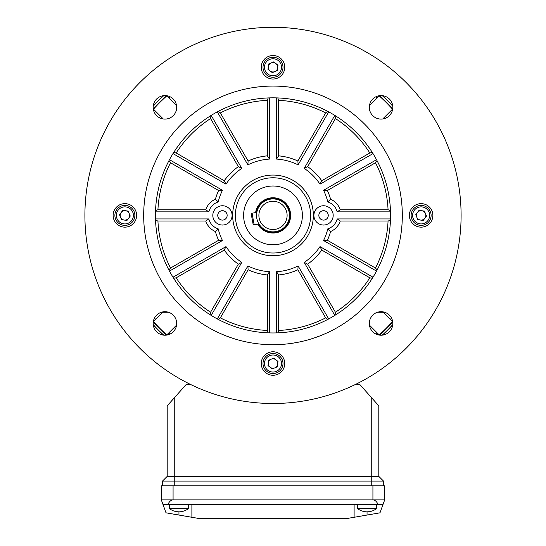 <?xml version="1.0" encoding="UTF-8"?>
<svg xmlns="http://www.w3.org/2000/svg" width="546" height="546" viewBox="0 0 546 546"><rect width="100%" height="100%" fill="white"/><g stroke="black" fill="none" stroke-linecap="round" stroke-linejoin="round"><path stroke-width="0.82" d="M168.516 312.264L161.35 312.264M377.484 312.264L384.65 312.264M313.909 338.07L320.024 335.858M271.355 344.703L269.048 344.649M144.902 233.108A129.313 129.313 0 0 1 144.902 197.686M255.289 87.299A129.313 129.313 0 0 1 290.711 87.299M401.098 197.686A129.313 129.313 0 0 1 401.098 233.108M176.604 324.911L176.604 322.01M290.711 343.495A129.313 129.313 0 0 1 255.289 343.495M297.502 342.369L292.356 343.257M292.84 343.181L293.898 343.011M231.681 337.933L228.023 336.636M227.218 336.336L226.542 336.077M226.433 336.036L230.576 337.558M276.399 344.669L277.238 344.642L276.399 344.669M268.298 344.628L272.099 344.71M272.816 344.71L277.341 344.635M273 55.515L273 55.515A11.753 11.753 0 0 0 261.247 67.267A11.753 11.753 0 0 0 273 79.027A11.753 11.753 0 0 0 284.753 67.267A11.753 11.753 0 0 0 273 55.515M273 375.279L273 375.279A11.753 11.753 0 0 0 284.753 363.52A11.753 11.753 0 0 0 273 351.767A11.753 11.753 0 0 0 261.247 363.52A11.753 11.753 0 0 0 273 375.279M369.396 322.01L369.396 324.911M382.514 311.793L379.62 311.793M379.62 118.994L382.514 118.994M369.396 105.883L369.396 108.777M166.38 311.793L163.486 311.793M163.486 118.994L166.38 118.994M176.604 108.777L176.604 105.883M369.43 105.665L379.204 95.891A159.882 159.882 0 0 1 392.506 109.186L382.726 118.967M386.759 103.051L389.332 105.719L389.578 105.467M163.274 118.967L153.494 109.186A159.882 159.882 0 0 1 166.796 95.891L176.57 105.665M160.654 101.638L163.322 99.065L163.07 98.819M176.57 325.123L166.796 334.903A159.882 159.882 0 0 1 153.494 321.601L162.831 312.264M159.241 327.736L156.668 325.075L156.422 325.327M383.169 312.264L392.506 321.601A159.882 159.882 0 0 1 379.204 334.903L369.43 325.123M385.346 329.156L382.678 331.722L382.93 331.975M259.118 217.915A14.107 14.107 0 0 0 275.518 229.279A14.107 14.107 0 0 0 286.882 212.879A14.107 14.107 0 0 0 270.482 201.515A14.107 14.107 0 0 0 259.118 217.915M256.804 218.332A16.455 16.455 0 0 0 275.942 231.593A16.455 16.455 0 0 0 289.196 212.455A16.455 16.455 0 0 0 270.058 199.201A16.455 16.455 0 0 0 256.804 218.332L256.559 216.114M257.692 224.147A17.636 17.636 0 0 0 290.349 212.244A17.636 17.636 0 0 0 255.589 212.578A17.636 17.636 0 0 1 273 197.761A17.636 17.636 0 0 1 290.636 215.397A17.636 17.636 0 0 1 273 233.033M382.678 99.065L382.93 98.819L381.613 97.591M386.889 100.02L384.309 97.441M156.668 105.719L156.422 105.467L155.194 106.784M154.743 104.504L155.044 104.088M389.332 325.075L389.578 325.327L390.438 324.413M391.257 326.283L390.956 326.706M156.62 105.255L157.487 104.347M157.958 103.856L158.947 102.853M162.299 99.549L163.322 98.58M163.814 98.123L165.847 96.26M382.016 97.959L385.544 101.344M388.848 104.696L389.81 105.719M390.274 106.211L392.137 108.245M392.717 108.893A160.237 160.237 0 0 0 379.504 95.68M166.496 95.68A160.237 160.237 0 0 0 153.283 108.893M383.34 334.166L382.596 334.855M392.758 324.658A162.114 162.114 0 0 1 382.261 335.155L382.582 334.869M383.504 334.015L383.995 333.551M388.377 329.286L392.431 325.02M160.121 331.756L162.142 333.681M163.739 335.155A162.114 162.114 0 0 1 153.242 324.658L155.815 327.416M390.185 103.371L392.758 106.129A162.114 162.114 0 0 0 382.261 95.639M160.981 98.212L163.739 95.639A162.114 162.114 0 0 0 153.242 106.129M157.623 101.508L153.569 105.767M153.283 321.901A160.237 160.237 0 0 0 166.496 335.114M379.504 335.114A160.237 160.237 0 0 0 392.717 321.901M157.152 326.099L156.19 325.075M155.726 324.583L153.863 322.55M163.322 331.722L163.07 331.975L163.95 332.794M164.387 333.197L161.213 330.194M389.38 325.539L388.513 326.447M388.042 326.931L387.053 327.941M383.012 331.893L380.118 334.561M379.709 334.93L380.658 334.077M381.265 333.524L382.104 332.746M118.851 223.369A9.992 9.992 0 0 1 116.899 209.371A9.992 9.992 0 0 1 130.897 207.425A9.992 9.992 0 0 1 132.849 221.417A9.992 9.992 0 0 1 118.851 223.369A9.992 9.992 0 0 0 132.849 221.417A9.992 9.992 0 0 0 130.897 207.425M129.204 213.561A4.702 4.702 0 0 0 121.123 212.558A4.702 4.702 0 0 0 124.297 220.065A4.702 4.702 0 0 0 129.204 213.561M126.993 220.4L121.601 219.731L119.485 214.728L122.761 210.394L128.146 211.063L130.262 216.066L126.993 220.4M163.466 335.128L153.269 324.931M153.269 105.863L163.466 95.666M382.534 95.666L392.731 105.863M392.731 324.931L382.534 335.128M265.028 61.248A9.992 9.992 0 0 1 279.026 59.296A9.992 9.992 0 0 1 280.972 73.294A9.992 9.992 0 0 1 266.974 75.246A9.992 9.992 0 0 1 265.028 61.248A9.992 9.992 0 0 0 266.974 75.246A9.992 9.992 0 0 0 280.972 73.294M274.829 71.601A4.702 4.702 0 0 0 275.832 63.52A4.702 4.702 0 0 0 268.332 66.694A4.702 4.702 0 0 0 274.829 71.601M267.997 69.383L268.666 63.998L273.669 61.882L278.003 65.158L277.334 70.543L272.331 72.659L267.997 69.383M427.149 207.425A9.992 9.992 0 0 1 429.101 221.417A9.992 9.992 0 0 1 415.103 223.369A9.992 9.992 0 0 1 413.151 209.371A9.992 9.992 0 0 1 427.149 207.425A9.992 9.992 0 0 0 413.151 209.371A9.992 9.992 0 0 0 415.103 223.369M416.796 217.226A4.702 4.702 0 0 0 424.877 218.229A4.702 4.702 0 0 0 421.703 210.729A4.702 4.702 0 0 0 416.796 217.226M419.007 210.394L424.399 211.063L426.515 216.066L423.239 220.4L417.854 219.731L415.738 214.728L419.007 210.394M280.972 369.546A9.992 9.992 0 0 1 266.974 371.492A9.992 9.992 0 0 1 265.028 357.5A9.992 9.992 0 0 1 279.026 355.548A9.992 9.992 0 0 1 280.972 369.546A9.992 9.992 0 0 0 279.026 355.548A9.992 9.992 0 0 0 265.028 357.5M271.171 359.193A4.702 4.702 0 0 0 270.168 367.274A4.702 4.702 0 0 0 277.668 364.1A4.702 4.702 0 0 0 271.171 359.193M278.003 361.404L277.334 366.796L272.331 368.912L267.997 365.636L268.666 360.251L273.669 358.135L278.003 361.404M253.105 219.007L254.156 224.788L253.064 224.031L251.296 214.319L252.054 213.22L253.105 219.007M258.927 223.921L254.156 224.788M256.825 212.36L252.054 213.22M421.123 227.15A11.753 11.753 0 0 0 432.882 215.397A11.753 11.753 0 0 0 421.123 203.638A11.753 11.753 0 0 0 409.37 215.397A11.753 11.753 0 0 0 421.123 227.15M124.877 227.15A11.753 11.753 0 0 0 136.63 215.397A11.753 11.753 0 0 0 124.877 203.638A11.753 11.753 0 0 0 113.118 215.397A11.753 11.753 0 0 0 124.877 227.15M323.553 210.695A4.702 4.702 0 0 0 318.85 215.397A4.702 4.702 0 0 0 323.553 220.099A4.702 4.702 0 0 0 328.255 215.397A4.702 4.702 0 0 0 323.553 210.695M323.553 225.034A9.637 9.637 0 0 0 333.19 215.397A9.637 9.637 0 0 0 323.553 205.753A9.637 9.637 0 0 0 313.909 215.397A9.637 9.637 0 0 0 323.553 225.034M390.506 211.868L337.21 211.868A14.107 14.107 0 0 0 327.805 201.945A56.429 56.429 0 0 0 323.539 190.288L327.395 190.506L375.477 162.749L377.122 160.817M390.465 210.599L388.07 209.753L340.26 209.753A17.636 17.636 0 0 0 330.596 199.229L327.805 201.945M222.447 220.099A4.702 4.702 0 0 0 227.15 215.397A4.702 4.702 0 0 0 222.447 210.695A4.702 4.702 0 0 0 217.745 215.397A4.702 4.702 0 0 0 222.447 220.099M222.447 225.034A9.637 9.637 0 0 0 232.091 215.397A9.637 9.637 0 0 0 222.447 205.753A9.637 9.637 0 0 0 212.81 215.397A9.637 9.637 0 0 0 222.447 225.034M155.494 218.926L208.79 218.926A14.107 14.107 0 0 0 218.195 228.849A56.429 56.429 0 0 0 222.461 240.499L218.605 240.288L170.523 268.045L168.878 269.97M155.535 220.195L157.93 221.041L205.74 221.041A17.636 17.636 0 0 0 215.404 231.559L218.195 228.849M164.933 335.217A11.753 11.753 0 0 0 176.692 323.464A11.753 11.753 0 0 0 164.933 311.705A11.753 11.753 0 0 0 153.18 323.464A11.753 11.753 0 0 0 164.933 335.217M381.067 335.217A11.753 11.753 0 0 0 392.82 323.464A11.753 11.753 0 0 0 381.067 311.705A11.753 11.753 0 0 0 369.308 323.464A11.753 11.753 0 0 0 381.067 335.217M381.067 119.089A11.753 11.753 0 0 0 392.82 107.33A11.753 11.753 0 0 0 381.067 95.577A11.753 11.753 0 0 0 369.308 107.33A11.753 11.753 0 0 0 381.067 119.089M164.933 119.089A11.753 11.753 0 0 0 176.692 107.33A11.753 11.753 0 0 0 164.933 95.577A11.753 11.753 0 0 0 153.18 107.33A11.753 11.753 0 0 0 164.933 119.089M273 244.785A29.388 29.388 0 0 0 302.388 215.397A29.388 29.388 0 0 0 273 186.009A29.388 29.388 0 0 0 243.612 215.397A29.388 29.388 0 0 0 273 244.785M273 177.778A37.619 37.619 0 0 0 235.381 215.397A37.619 37.619 0 0 0 273 253.016A37.619 37.619 0 0 0 310.619 215.397A37.619 37.619 0 0 0 273 177.778M273 175.061A40.336 40.336 0 0 0 232.664 215.397A40.336 40.336 0 0 0 273 255.733A40.336 40.336 0 0 0 313.336 215.397A40.336 40.336 0 0 0 273 175.061M273 332.958A117.561 117.561 0 0 0 390.561 215.397A117.561 117.561 0 0 0 273 97.836A117.561 117.561 0 0 0 155.439 215.397A117.561 117.561 0 0 0 273 332.958M273 86.077A129.313 129.313 0 0 0 143.687 215.397A129.313 129.313 0 0 0 273 344.71A129.313 129.313 0 0 0 402.313 215.397A129.313 129.313 0 0 0 273 86.077M273 27.3A188.097 188.097 0 0 0 84.903 215.397A188.097 188.097 0 0 0 273 403.494A188.097 188.097 0 0 0 461.097 215.397A188.097 188.097 0 0 0 273 27.3M215.404 231.559A59.821 59.821 0 0 0 218.605 240.288M168.878 160.817L170.523 162.749L218.605 190.506A59.821 59.821 0 0 0 215.404 199.229A17.636 17.636 0 0 0 205.74 209.753L157.93 209.753L155.535 210.599M210.114 116.066L210.579 118.564L238.336 166.639A59.821 59.821 0 0 0 224.242 180.733L176.167 152.976L173.676 152.511M238.336 166.639L241.789 168.386A56.429 56.429 0 0 0 225.989 184.179L224.242 180.733M268.202 97.932L267.356 100.328L267.356 155.842A59.821 59.821 0 0 0 248.109 160.995L220.352 112.92L218.42 111.275M267.356 155.842L269.471 159.077A56.429 56.429 0 0 0 247.898 164.858L248.109 160.995M327.58 111.275L325.648 112.92L297.891 160.995A59.821 59.821 0 0 0 278.644 155.842L278.644 100.328L277.798 97.932M297.891 160.995L298.102 164.858A56.429 56.429 0 0 0 276.529 159.077L278.644 155.842M372.324 152.511L369.833 152.976L321.758 180.733A59.821 59.821 0 0 0 307.664 166.639L335.421 118.564L335.886 116.066M321.758 180.733L320.011 184.179A56.429 56.429 0 0 0 304.211 168.386L307.664 166.639M330.596 199.229A59.821 59.821 0 0 0 327.395 190.506M377.122 269.97L375.477 268.045L327.395 240.288A59.821 59.821 0 0 0 330.596 231.559A17.636 17.636 0 0 0 340.26 221.041L388.07 221.041L390.465 220.195M327.395 240.288L323.539 240.499A56.429 56.429 0 0 0 327.805 228.849L330.596 231.559M335.886 314.721L335.421 312.23L307.664 264.148A59.821 59.821 0 0 0 321.758 250.061L369.833 277.818L372.324 278.283M307.664 264.148L304.211 262.408A56.429 56.429 0 0 0 320.011 246.608L321.758 250.061M277.798 332.855L278.644 330.466L278.644 274.952A59.821 59.821 0 0 0 297.891 269.792L325.648 317.874L327.58 319.519M278.644 274.952L276.529 271.717A56.429 56.429 0 0 0 298.102 265.929L297.891 269.792M218.42 319.519L220.352 317.874L248.109 269.792A59.821 59.821 0 0 0 267.356 274.952L267.356 330.466L268.202 332.855M248.109 269.792L247.898 265.929A56.429 56.429 0 0 0 269.471 271.717L267.356 274.952M173.676 278.283L176.167 277.818L224.242 250.061A59.821 59.821 0 0 0 238.336 264.148L210.579 312.23L210.114 314.721M224.242 250.061L225.989 246.608A56.429 56.429 0 0 0 241.789 262.408L238.336 264.148M218.605 190.506L222.461 190.288A56.429 56.429 0 0 0 218.195 201.945L215.404 199.229M323.539 190.288L376.528 159.698M373 153.59L320.011 184.179M304.211 168.386L334.807 115.397M328.699 111.869L298.102 164.858M276.529 159.077L276.529 97.891M269.471 97.891L269.471 159.077M247.898 164.858L217.301 111.869M211.193 115.397L241.789 168.386M225.989 184.179L173 153.59M169.472 159.698L222.461 190.288M218.195 201.945A14.107 14.107 0 0 0 208.79 211.868L155.494 211.868M222.461 240.499L169.472 271.096M173 277.204L225.989 246.608M241.789 262.408L211.193 315.397M217.301 318.925L247.898 265.929M269.471 271.717L269.471 332.903M276.529 332.903L276.529 271.717M298.102 265.929L328.699 318.925M334.807 315.397L304.211 262.408M320.011 246.608L373 277.204M376.528 271.096L323.539 240.499M327.805 228.849A14.107 14.107 0 0 0 337.21 218.926L390.506 218.926M205.74 209.753L208.79 211.868M208.79 218.926L205.74 221.041M340.26 221.041L337.21 218.926M337.21 211.868L340.26 209.753M371.751 397.904L378.801 405.842L378.801 476.378L371.751 476.378L371.751 397.904L359.991 384.684L354.989 384.684M191.011 384.684L186.009 384.684L174.249 397.904L174.249 476.378L167.199 476.378L162.496 481.081L162.496 485.783M162.496 481.081L383.504 481.081L383.504 485.783M371.751 485.783L371.751 476.378L174.249 476.378L174.249 485.783M378.801 476.378L383.504 481.081M167.199 476.378L167.199 405.842L174.249 397.904M189.53 383.961L189.53 384.684M356.47 383.961L356.47 384.684M161.316 499.89L161.316 485.783L173.075 485.783L173.075 499.89C170.966 499.986 169.24 501.549 167.888 504.593L163.029 504.593L161.316 499.89L384.684 499.89L379.982 512.824L345.884 518.7L200.116 518.7L166.018 512.824L163.029 504.593M382.971 504.593L378.112 504.593C376.76 501.549 375.034 499.986 372.925 499.89L372.925 485.783L384.684 485.783L384.684 499.89M372.925 485.783L173.075 485.783M378.112 504.593L354.115 504.593L354.115 517.28M354.115 504.593L167.888 504.593M191.885 517.28L191.885 504.593M174.215 511.131L174.215 511.131A15.281 15.281 0 0 1 169.547 508.647L188.356 508.647L188.356 504.593M174.235 511.097A15.247 15.247 0 0 0 177.211 511.745L177.921 511.745L177.921 511.097A14.954 12.947 0 0 0 179.989 511.097L179.989 511.745L180.692 511.745A15.247 15.247 0 0 0 183.674 511.097L183.688 511.131A15.281 15.281 0 0 0 188.356 508.647M179.989 511.097L179.989 511.745L179.989 511.097A14.954 12.947 0 0 1 177.921 511.097L177.921 511.745L177.921 511.097M362.312 511.131L362.312 511.131A15.281 15.281 0 0 1 357.644 508.647L376.453 508.647L376.453 504.593M362.326 511.097A15.247 15.247 0 0 0 365.308 511.745L366.011 511.745L366.011 511.097A14.954 12.947 0 0 0 368.079 511.097L368.079 511.745L368.789 511.745A15.247 15.247 0 0 0 371.765 511.097L371.785 511.131A15.281 15.281 0 0 0 376.453 508.647M368.079 511.097L368.079 511.745L368.079 511.097A14.954 12.947 0 0 1 366.011 511.097L366.011 511.745L366.011 511.097M258.313 224.037A17.035 17.035 0 0 0 289.762 212.353A17.035 17.035 0 0 0 256.217 212.469M391.509 112.735A156.791 156.791 0 0 0 390.322 111.377M377.02 98.075A156.791 156.791 0 0 0 375.662 96.888M170.338 96.888A156.791 156.791 0 0 0 168.98 98.075M155.678 111.377A156.791 156.791 0 0 0 154.491 112.735M154.491 318.059A156.791 156.791 0 0 0 155.678 319.417M168.98 332.712A156.791 156.791 0 0 0 170.338 333.899M375.662 333.899A156.791 156.791 0 0 0 377.02 332.712M390.322 319.417A156.791 156.791 0 0 0 391.509 318.059M130.009 208.592A8.524 8.524 0 0 0 118.073 210.258A8.524 8.524 0 0 0 119.738 222.195A8.524 8.524 0 0 0 131.675 220.536A8.524 8.524 0 0 0 130.009 208.592M279.798 72.406A8.524 8.524 0 0 0 278.139 60.469A8.524 8.524 0 0 0 266.202 62.135A8.524 8.524 0 0 0 267.861 74.072A8.524 8.524 0 0 0 279.798 72.406M415.991 222.195A8.524 8.524 0 0 0 427.928 220.536A8.524 8.524 0 0 0 426.262 208.592A8.524 8.524 0 0 0 414.325 210.258A8.524 8.524 0 0 0 415.991 222.195M266.202 358.381A8.524 8.524 0 0 0 267.861 370.325A8.524 8.524 0 0 0 279.798 368.659A8.524 8.524 0 0 0 278.139 356.722A8.524 8.524 0 0 0 266.202 358.381M157.93 221.041A115.206 115.206 0 0 0 170.523 268.045M170.523 162.749A115.206 115.206 0 0 0 157.93 209.753M210.579 118.564A115.206 115.206 0 0 0 176.167 152.976M267.356 100.328A115.206 115.206 0 0 0 220.352 112.92M325.648 112.92A115.206 115.206 0 0 0 278.644 100.328M369.833 152.976A115.206 115.206 0 0 0 335.421 118.564M388.07 209.753A115.206 115.206 0 0 0 375.477 162.749M375.477 268.045A115.206 115.206 0 0 0 388.07 221.041M335.421 312.23A115.206 115.206 0 0 0 369.833 277.818M278.644 330.466A115.206 115.206 0 0 0 325.648 317.874M220.352 317.874A115.206 115.206 0 0 0 267.356 330.466M176.167 277.818A115.206 115.206 0 0 0 210.579 312.23M178.951 511.131L178.951 515.049M367.048 511.131L367.048 515.049M169.547 508.647L169.547 504.593M357.644 508.647L357.644 504.593"/></g></svg>
